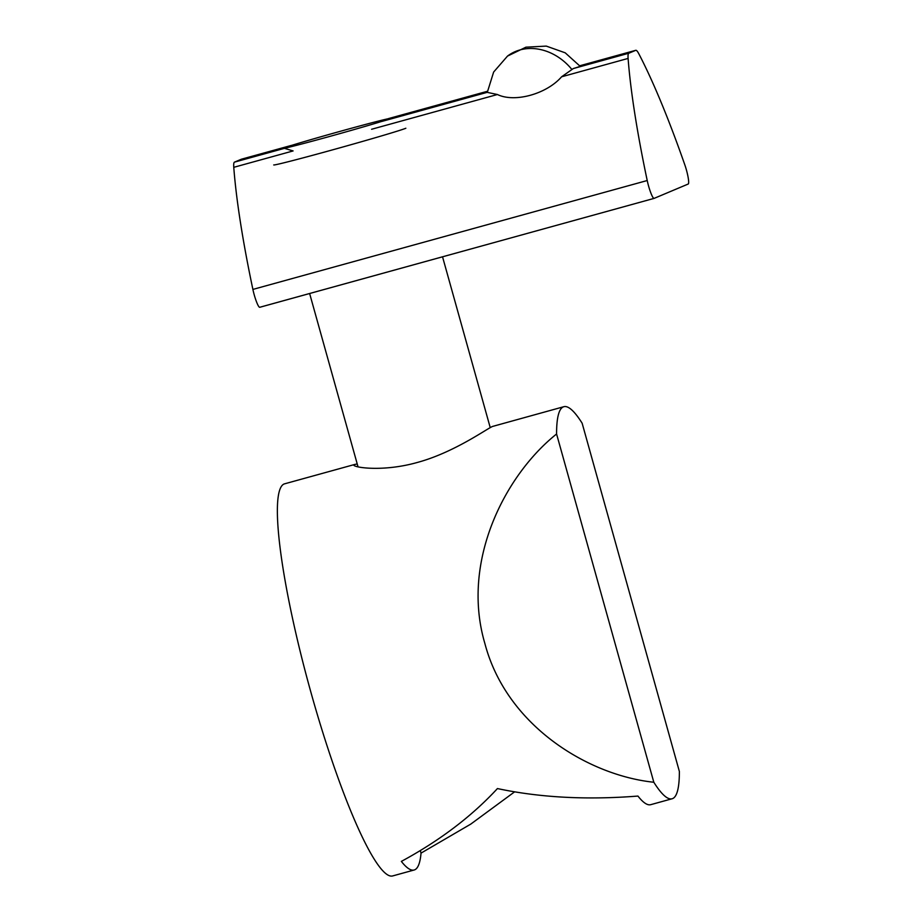<?xml version="1.0" encoding="UTF-8"?>
<svg xmlns="http://www.w3.org/2000/svg" width="922" height="922" viewBox="0 0 922 922"><rect width="100%" height="100%" fill="white"/><g stroke="black" fill="none" stroke-linecap="round" stroke-linejoin="round"><path stroke-width="1.38" d="M556.577 433.997A203.37 30.057 -105.4 0 1 563.296 406.902A203.37 30.057 -105.4 0 1 563.838 406.706A203.37 30.057 -105.4 0 1 582.139 423.221L679.376 771.484A203.37 30.057 -105.4 0 1 672.657 798.579A203.37 30.057 -105.4 0 1 672.103 798.763A203.37 30.057 -105.4 0 1 653.813 782.248C588.778 775.437 506.639 726.236 484.891 643.544C460.666 561.567 504.945 475.153 556.577 433.997L653.813 782.248M563.838 406.706L492.648 426.413C487.842 428.027 454.408 452.46 417.355 462.452C380.048 473.009 348.493 466.532 354.624 464.527L357.217 463.916M354.002 465.207L354.624 464.527M355.27 464.308L284.529 483.843A203.37 30.057 74.6 0 0 283.976 484.027A203.37 30.057 74.6 0 0 310.207 689.748A203.37 30.057 74.6 0 0 392.795 875.9L414.151 869.999A203.37 30.057 -105.4 0 1 401.358 861.402C439.644 840.691 471.672 816.419 497.442 788.564C539.831 797.599 586.669 800.089 637.943 796.066A203.37 30.057 74.6 0 0 650.748 804.664L672.103 798.763M514.603 791.848L470.773 824.107L421.031 853.115A203.37 30.057 -105.4 0 1 414.693 869.815A203.37 30.057 -105.4 0 1 414.151 869.999M421.031 853.115L420.317 850.568M233.773 167.32L293.104 150.931L284.437 148.338A56.876 1.083 164.4 0 1 281.74 148.742A56.876 1.083 164.4 0 1 282.305 148.419A56.876 1.083 164.4 0 1 291.34 145.422L241.46 159.195A24.133 3.561 74.6 0 0 241.391 159.218L234.488 162.122A24.133 3.561 74.6 0 0 233.773 167.32A292.989 43.311 74.6 0 0 252.893 289.416A13.784 2.04 74.6 0 0 259.785 307.28A13.784 2.04 74.6 0 0 259.82 307.257L654.067 198.391M388.45 118.604L487.427 91.278L388.45 118.604M635.719 50.33A24.133 3.561 -105.4 0 1 635.777 50.307L580.019 65.704L635.719 50.33L628.804 53.234L573.3 68.562L561.602 76.791C546.596 94.032 514.718 102.884 497.419 94.517L487.162 92.35L381.696 121.474A56.876 1.083 -15.6 0 0 390.744 118.477A56.876 1.083 -15.6 0 0 391.297 118.154A56.876 1.083 -15.6 0 0 388.6 118.569M487.162 92.35A51.701 0.98 164.4 0 1 483.877 92.903A51.701 0.98 164.4 0 1 484.396 92.615A51.701 0.98 164.4 0 1 487.392 91.543M573.3 68.562A51.701 0.98 -15.6 0 0 582.969 65.393A51.701 0.98 -15.6 0 0 583.476 65.105A51.701 0.98 -15.6 0 0 580.203 65.658M628.804 53.234A24.133 3.561 -105.4 0 0 628.101 58.432A292.989 43.311 74.6 0 0 647.221 180.528A13.784 2.04 74.6 0 0 654.113 198.38A13.784 2.04 74.6 0 0 654.147 198.368L688.227 184.02A13.784 2.04 -105.4 0 0 684.781 164.715A292.989 43.311 74.6 0 0 638.877 53.891A24.133 3.561 -105.4 0 0 635.777 50.307M405.853 128.25A68.943 1.314 164.4 0 1 335.562 149.03A68.943 1.314 164.4 0 1 273.73 164.934M389.43 118.834A55.493 1.049 164.4 0 1 332.335 135.707A55.493 1.049 164.4 0 1 283.077 148.35A55.493 1.049 164.4 0 1 283.619 148.062A55.493 1.049 164.4 0 1 339.688 131.477A55.493 1.049 164.4 0 1 389.96 118.512A55.493 1.049 164.4 0 1 389.43 118.834M647.221 180.528L252.893 289.416M628.101 58.432L561.602 76.791M497.419 94.517L371.589 129.264M241.391 159.218L291.34 145.422M284.437 148.338L234.488 162.122M487.312 92.315L493.639 72.054L507.503 56.092A51.701 43.207 -127.2 0 1 560.83 58.916A51.701 43.207 52.8 0 1 571.652 69.185M654.113 198.38L259.785 307.28M309.631 293.507L358.036 466.855M442.537 256.812L490.239 427.647M507.503 56.092L525.955 47.172L546.262 46.1L565.209 52.819L580.238 66.372"/></g></svg>

